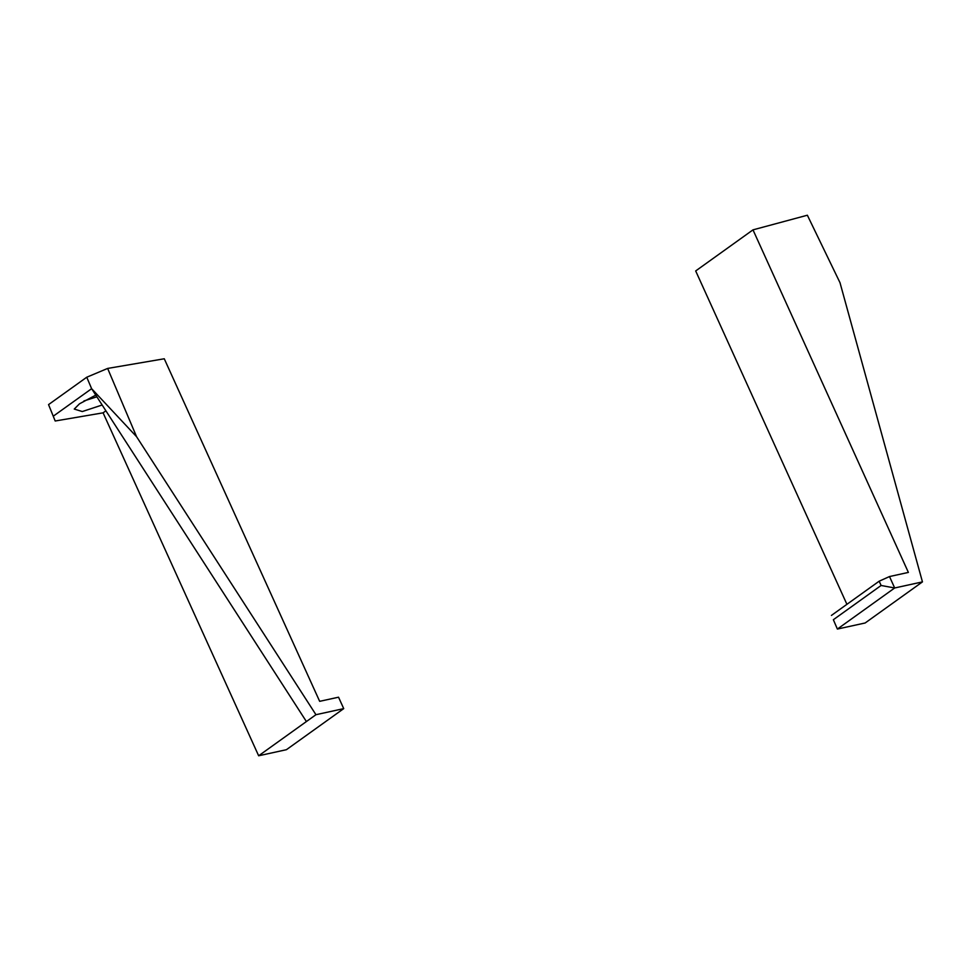 <?xml version="1.0" encoding="UTF-8"?>
<svg xmlns="http://www.w3.org/2000/svg" width="971" height="971" viewBox="0 0 971 971"><rect width="100%" height="100%" fill="white"/><g stroke="black" fill="none" stroke-linecap="round" stroke-linejoin="round"><path stroke-width="1.46" d="M107.635 368.434L86.759 377.221L91.626 388.691L136.583 436.719L107.635 368.434L164.269 358.772L319.665 701.329L338.539 697.202L343.722 708.624L286.421 749.697L258.65 755.778L103.084 412.833L55.189 421.001L48.55 404.604L55.189 421.001M136.583 436.719L315.951 714.705L343.722 708.624M95.765 395.124L79.513 403.802L74.245 409.058L82.304 411.546L102.149 405.004M96.857 396.811L83.907 400.974M105.888 410.818L103.084 412.833M315.951 714.705L306.399 721.55L91.626 388.691L53.417 416.086M86.759 377.221L48.55 404.604M306.399 721.55L258.65 755.778M922.45 581.896L840 282.695L807.362 215.222L752.986 229.86L908.383 572.417L889.497 576.556L894.679 587.977L922.45 581.896L865.149 622.981L837.378 629.062L894.679 587.977L881.11 585.477L833.361 619.716L837.378 629.062L833.361 619.716M889.497 576.556L879.168 581.192L881.11 585.477M879.168 581.192L831.419 615.432M846.918 604.326L695.685 270.945L752.986 229.86"/></g></svg>
